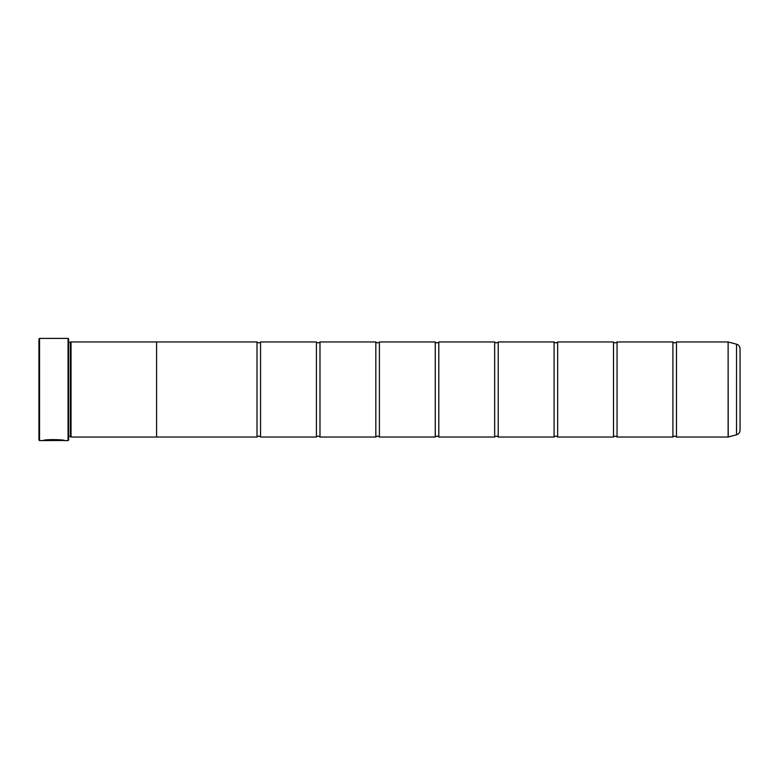 <?xml version="1.0" encoding="UTF-8"?>
<svg xmlns="http://www.w3.org/2000/svg" width="779" height="779" viewBox="0 0 779 779"><rect width="100%" height="100%" fill="white"/><g stroke="black" fill="none" stroke-linecap="round" stroke-linejoin="round"><path stroke-width="1.17" d="M736.525 434.789L736.525 344.211A4.752 4.752 0 0 1 740.05 348.797L740.05 430.203A4.752 4.752 0 0 1 736.525 434.789L728.122 437.029L728.122 341.971L676.474 341.971L676.474 437.029A2.327 2.327 0 0 0 672.91 437.029L617.056 437.029A2.327 2.327 0 0 0 613.492 437.029L557.647 437.029A2.327 2.327 0 0 0 554.083 437.029L498.229 437.029A2.327 2.327 0 0 0 494.665 437.029L438.811 437.029A2.327 2.327 0 0 0 435.247 437.029L379.402 437.029A2.327 2.327 0 0 0 375.838 437.029L319.984 437.029A2.327 2.327 0 0 0 316.42 437.029L260.566 437.029A2.327 2.327 0 0 0 257.002 437.029L156.589 437.029M676.474 341.971A2.327 2.327 0 0 1 672.91 341.971L672.91 437.029M672.91 341.971L617.056 341.971L617.056 437.029M617.056 341.971A2.327 2.327 0 0 1 613.492 341.971L613.492 437.029M613.492 341.971L557.647 341.971L557.647 437.029M557.647 341.971A2.327 2.327 0 0 1 554.083 341.971L554.083 437.029M554.083 341.971L498.229 341.971L498.229 437.029M498.229 341.971A2.327 2.327 0 0 1 494.665 341.971L494.665 437.029M494.665 341.971L438.811 341.971L438.811 437.029M438.811 341.971A2.327 2.327 0 0 1 435.247 341.971L435.247 437.029M435.247 341.971L379.402 341.971L379.402 437.029M379.402 341.971A2.327 2.327 0 0 1 375.838 341.971L375.838 437.029M375.838 341.971L319.984 341.971L319.984 437.029M319.984 341.971A2.327 2.327 0 0 1 316.42 341.971L316.42 437.029M316.42 341.971L260.566 341.971L260.566 437.029M260.566 341.971A2.327 2.327 0 0 1 257.002 341.971L257.002 437.029M728.122 341.971L728.209 437.019M63.936 440.476L39.544 440.593L38.95 439.999L38.95 339.001L39.544 338.407L39.544 440.593M68.065 440.593L68.065 338.407L68.659 339.001L68.659 439.999L68.065 440.593L64.491 440.593C65.173 439.522 43.858 439.152 43.225 440.583L45.932 440.495C48.824 439.405 62.885 440.174 62.359 440.593M68.065 338.407L39.544 338.407M70.441 342.546L70.441 436.454L71.035 437.048L71.035 341.952L68.659 342.546M68.659 436.454L70.441 436.454M728.122 437.029L676.474 437.029M736.525 344.211L728.209 341.981M71.035 437.048L156.589 437.048L156.589 341.952L71.035 341.952M257.002 341.971L156.589 341.971M63.888 440.476L64.491 440.593M62.359 440.476C62.885 440.057 48.834 439.278 45.932 440.369L43.799 440.466"/></g></svg>
